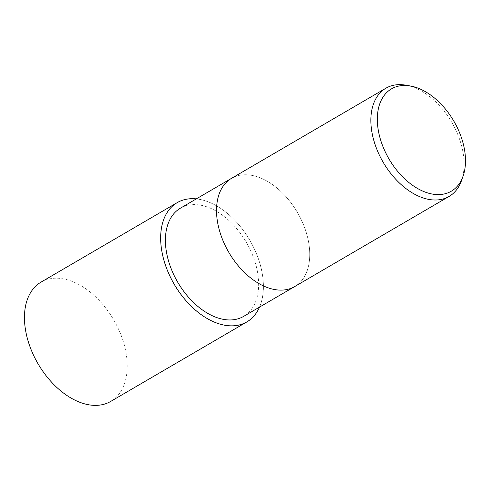 <?xml version="1.0" encoding="UTF-8"?>
<svg xmlns="http://www.w3.org/2000/svg" width="490" height="490" viewBox="0 0 490 490"><rect width="100%" height="100%" fill="white"/><g stroke="black" fill="none" stroke-linecap="round" stroke-linejoin="round"><path stroke-width="0.37" stroke-dasharray="2.45 1.84" d="M196.3 198.897A69.053 43.739 -120.3 0 1 260.662 266.278A69.053 43.739 -120.3 0 1 259.492 307.126A69.053 43.739 -120.3 0 0 260.662 266.278A69.053 43.739 -120.3 0 0 196.3 198.897M231.543 178.323A62.665 39.69 -120.3 0 1 307.273 236.07A62.665 39.69 -120.3 0 1 294.729 286.552A62.665 39.69 -120.3 0 0 307.273 236.07A62.665 39.69 -120.3 0 0 231.543 178.323L231.445 178.378M180.436 208.164A62.665 39.69 -120.3 0 1 256.166 265.905A62.665 39.69 -120.3 0 1 243.622 316.393M405.836 85.18A62.665 39.69 -120.3 0 1 461.617 145.953A62.665 39.69 -120.3 0 1 461.525 180.559M196.331 198.879A69.078 43.751 -120.3 0 1 260.68 266.278A69.078 43.751 -120.3 0 1 259.522 307.108M41.019 282.13A69.078 43.751 -120.3 0 1 124.503 345.787A69.078 43.751 -120.3 0 1 110.679 401.439"/><path stroke-width="0.73" d="M259.522 307.108A69.078 43.751 -120.3 0 1 246.856 321.93A69.078 43.751 -120.3 0 1 163.372 258.279A69.053 43.739 -120.3 0 0 210.363 320.252A69.053 43.739 -120.3 0 0 259.492 307.126A69.053 43.739 -120.3 0 1 210.363 320.252A69.053 43.739 -120.3 0 1 163.391 258.279A69.053 43.739 -120.3 0 1 196.3 198.897A69.053 43.739 -120.3 0 0 163.391 258.279A69.078 43.751 -120.3 0 1 177.202 202.627A69.078 43.751 -120.3 0 1 196.331 198.879M231.543 178.323A62.665 39.69 -120.3 0 0 218.999 228.812A62.665 39.69 -120.3 0 0 294.729 286.552A62.665 39.69 -120.3 0 1 218.999 228.812A62.665 39.69 -120.3 0 1 231.543 178.323L385.887 88.212A62.665 39.69 -120.3 0 1 405.836 85.18L410.393 85.983A59.272 37.54 -120.3 0 1 463.154 143.466A59.272 37.54 -120.3 0 1 463.062 176.198A59.272 37.54 -120.3 0 1 421.271 190.432A59.272 37.54 -120.3 0 1 379.664 136.6A59.272 37.54 -120.3 0 1 410.393 85.983M294.637 286.607L243.622 316.393A62.665 39.69 -120.3 0 1 167.892 258.653A62.665 39.69 -120.3 0 1 180.436 208.164L231.445 178.378M463.062 176.198L461.525 180.559A62.665 39.69 -120.3 0 1 449.079 196.441A62.665 39.69 -120.3 0 1 373.343 138.695A62.665 39.69 -120.3 0 1 385.887 88.212M246.856 321.93L110.679 401.439A69.078 43.751 -120.3 0 1 27.195 337.788A69.078 43.751 -120.3 0 1 41.019 282.13L177.202 202.627M294.729 286.552L449.079 196.441"/></g></svg>
